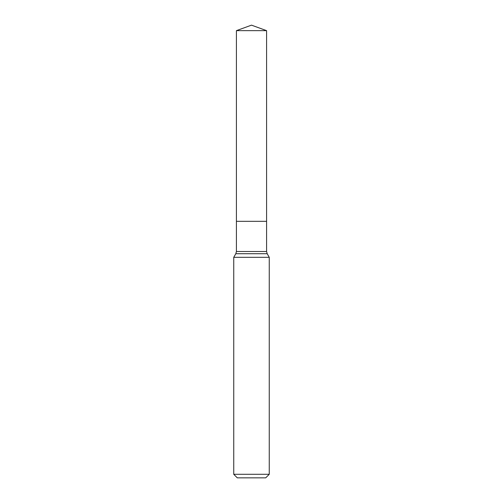 <?xml version="1.0" encoding="UTF-8"?>
<svg xmlns="http://www.w3.org/2000/svg" width="503" height="503" viewBox="0 0 503 503"><rect width="100%" height="100%" fill="white"/><g stroke="black" fill="none" stroke-linecap="round" stroke-linejoin="round"><path stroke-width="0.75" d="M269.256 257.303L233.744 257.303L233.744 474.298L269.256 474.298L269.256 257.303L267.187 253.719L235.813 253.719L233.744 257.303M233.744 474.298L237.297 477.85L265.703 477.85L269.256 474.298M236.41 30.645L236.41 221.32L266.59 221.32L266.59 251.5L236.41 251.5L236.41 221.32L266.59 221.32L266.59 30.645L236.41 30.645L251.5 25.15L266.59 30.645M266.59 251.5L267.187 253.719M236.41 251.5L235.813 253.719"/></g></svg>
